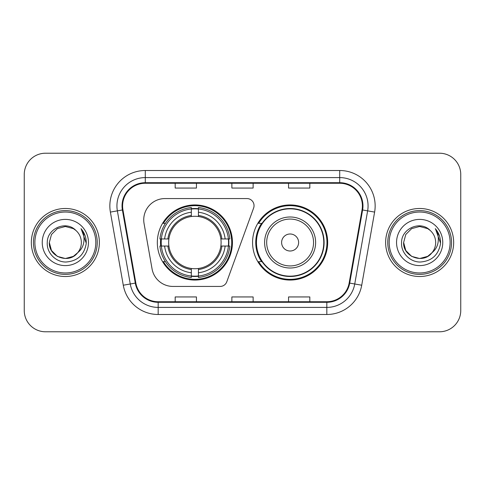 <?xml version="1.0" encoding="UTF-8"?>
<svg xmlns="http://www.w3.org/2000/svg" width="485" height="485" viewBox="0 0 485 485"><rect width="100%" height="100%" fill="white"/><g stroke="black" fill="none" stroke-linecap="round" stroke-linejoin="round"><path stroke-width="0.73" d="M143.736 219.826A21.255 21.255 0 0 0 144.057 223.518L152.054 268.866A21.255 21.255 0 0 0 172.987 286.435L220.129 286.435A7.087 7.087 0 0 0 226.792 281.773L253.613 208.077A7.087 7.087 0 0 0 246.956 198.565L164.991 198.565A21.255 21.255 0 0 0 143.736 219.826M252.564 242.5A37.557 37.557 0 0 0 290.121 280.057A37.557 37.557 0 0 0 327.672 242.5A37.557 37.557 0 0 0 290.121 204.943A37.557 37.557 0 0 0 252.564 242.5M157.328 242.5A37.557 37.557 0 0 0 194.879 280.057A37.557 37.557 0 0 0 232.436 242.5A37.557 37.557 0 0 0 194.879 204.943A37.557 37.557 0 0 0 157.328 242.5M160.699 246.04A34.368 34.368 0 0 1 160.699 238.959M261.567 261.633A34.368 34.368 0 0 1 261.567 223.367M24.25 174.473L24.25 310.527A21.255 21.255 0 0 0 45.505 331.782L439.495 331.782A21.255 21.255 0 0 0 460.75 310.527L460.75 174.473A21.255 21.255 0 0 0 439.495 153.218L45.505 153.218A21.255 21.255 0 0 0 24.25 174.473L24.25 310.527M31.337 242.5A34.011 34.011 0 0 0 65.348 276.511A34.011 34.011 0 0 0 99.364 242.5A34.011 34.011 0 0 0 65.348 208.489A34.011 34.011 0 0 0 31.337 242.5A34.011 34.011 0 0 0 65.348 276.511A34.011 34.011 0 0 0 99.364 242.5A34.011 34.011 0 0 0 65.348 208.489A34.011 34.011 0 0 0 31.337 242.5M385.636 242.5A34.011 34.011 0 0 0 419.652 276.511A34.011 34.011 0 0 0 453.663 242.5A34.011 34.011 0 0 0 419.652 208.489A34.011 34.011 0 0 0 385.636 242.5A34.011 34.011 0 0 0 419.652 276.511A34.011 34.011 0 0 0 453.663 242.5A34.011 34.011 0 0 0 419.652 208.489A34.011 34.011 0 0 0 385.636 242.5M122.602 205.937A22.674 22.674 0 0 1 145.282 183.263L339.718 183.263A22.674 22.674 0 0 1 362.053 209.872L349.158 283.004A22.674 22.674 0 0 1 326.823 301.737L158.177 301.737A22.674 22.674 0 0 1 135.842 283.004L122.947 209.872A22.674 22.674 0 0 1 122.602 205.937M122.038 205.937A23.244 23.244 0 0 0 122.39 209.975L135.285 283.101A23.244 23.244 0 0 0 158.177 302.307L326.823 302.307A23.244 23.244 0 0 0 349.715 283.101L362.61 209.975A23.244 23.244 0 0 0 339.718 182.693L145.282 182.693A23.244 23.244 0 0 0 122.038 205.937M110.386 212.09A35.429 35.429 0 0 1 145.282 170.508L339.718 170.508A35.429 35.429 0 0 1 374.614 212.09L361.719 285.216A35.429 35.429 0 0 1 326.823 314.492L158.177 314.492A35.429 35.429 0 0 1 123.281 285.216L110.386 212.09L117.364 210.86A28.342 28.342 0 0 1 145.282 177.595L339.718 177.595A28.342 28.342 0 0 1 367.636 210.86L354.741 283.986A28.342 28.342 0 0 1 326.823 307.405L158.177 307.405A28.342 28.342 0 0 1 130.259 283.986L117.364 210.86A28.342 28.342 0 0 1 116.933 205.937M439.495 153.218L45.505 153.218M45.505 331.782L439.495 331.782M460.75 310.527L460.75 174.473M231.872 183.263L231.872 188.059L253.128 188.059L253.128 183.263M175.182 183.263L175.182 188.059L196.443 188.059L196.443 183.263M288.557 183.263L288.557 188.059L309.818 188.059L309.818 183.263M253.128 301.737L253.128 296.941L231.872 296.941L231.872 301.737M196.443 301.737L196.443 296.941L175.182 296.941L175.182 301.737M309.818 301.737L309.818 296.941L288.557 296.941L288.557 301.737M73.356 256.371A16.017 16.017 0 0 0 77.685 252.721L74.266 255.807M95.818 242.5A30.47 30.47 0 0 0 65.348 212.03A30.47 30.47 0 0 0 34.878 242.5A30.47 30.47 0 0 0 65.348 272.97A30.47 30.47 0 0 0 95.818 242.5M97.236 242.5A31.889 31.889 0 0 0 65.348 210.611A31.889 31.889 0 0 0 33.459 242.5A31.889 31.889 0 0 0 65.348 274.389A31.889 31.889 0 0 0 97.236 242.5M74.138 255.892L77.685 252.721L73.356 256.371L65.348 258.517L57.339 256.371L51.477 250.509L49.331 242.5L51.477 250.509L57.339 256.371L65.348 258.517L73.356 256.371L77.685 252.721L73.356 256.371L65.348 258.517L57.339 256.371L51.477 250.509L49.331 242.5L51.477 234.491L57.339 228.629L65.348 226.483L73.356 228.629L75.842 230.399C66.015 220.093 47.087 228.581 47.263 242.5C46.518 252.8 55.66 262.1 65.863 262.027C77.364 261.197 84.141 255.086 86.203 243.7L86.239 242.5C86.178 237.244 84.432 232.63 80.995 228.659C83.608 232.945 84.529 237.559 83.759 242.5C83.05 246.629 81.025 250.036 77.685 252.721L74.235 255.825M57.339 228.629L51.477 234.491L49.331 242.5C48.506 256.741 68.694 264.204 77.357 253.103L74.108 255.91M77.685 252.721C80.098 249.739 81.328 246.331 81.365 242.5C81.274 237.668 79.437 233.631 75.842 230.399M42.244 242.5A23.104 23.104 0 0 0 65.348 265.604A23.104 23.104 0 0 0 88.452 242.5A23.104 23.104 0 0 0 65.348 219.396A23.104 23.104 0 0 0 42.244 242.5M81.153 228.835L86.227 243.106M80.995 228.659L85.166 235.898M198.426 276.044L198.426 277.469A35.144 35.144 0 0 0 229.848 246.04L228.423 246.04A33.732 33.732 0 0 1 198.426 276.044L198.426 272.764A30.47 30.47 0 0 0 225.143 246.04L220.857 246.04A26.22 26.22 0 0 0 198.426 216.522L198.426 208.956A33.732 33.732 0 0 1 228.423 238.959L229.848 238.959A35.144 35.144 0 0 0 198.426 207.531L198.426 208.956M161.341 246.04L159.917 246.04A35.144 35.144 0 0 0 191.339 277.469L191.339 276.044A33.732 33.732 0 0 1 161.341 246.04L164.621 246.04A30.47 30.47 0 0 0 191.339 272.764L191.339 268.478A26.22 26.22 0 0 0 220.857 246.04L221.906 246.04A27.257 27.257 0 0 1 198.426 269.527L198.426 272.764M191.339 208.956L191.339 207.531A35.144 35.144 0 0 0 159.917 238.959L161.341 238.959A33.732 33.732 0 0 1 191.339 208.956L191.339 212.236A30.47 30.47 0 0 0 164.621 238.959L168.901 238.959A26.22 26.22 0 0 0 191.339 268.478L191.339 269.527A27.257 27.257 0 0 1 167.858 246.04L164.621 246.04M161.408 246.04A33.659 33.659 0 0 1 161.408 238.959M198.426 209.029A33.659 33.659 0 0 0 191.339 209.029M228.356 238.959A33.659 33.659 0 0 1 228.356 246.04M228.423 238.959L225.143 238.959A30.47 30.47 0 0 0 198.426 212.236M225.143 246.04L228.423 246.04M191.339 272.764L191.339 276.044M220.857 238.959L225.143 238.959M198.426 268.52L198.426 269.527M191.339 268.478A26.22 26.22 0 0 1 168.901 246.04L167.858 246.04M198.426 275.971A33.659 33.659 0 0 1 191.339 275.971M164.621 238.959L161.341 238.959M191.339 216.48L191.339 212.236M198.426 216.522A26.22 26.22 0 0 0 168.901 238.959L167.858 238.959A27.257 27.257 0 0 1 191.339 215.473M198.426 216.48L198.426 215.473A27.257 27.257 0 0 1 221.906 238.959M165.397 223.367L163.39 223.367A36.848 36.848 0 0 1 231.727 242.5A36.848 36.848 0 0 1 163.39 261.633L165.397 261.633M298.621 242.5A8.506 8.506 0 0 0 290.121 233.994A8.506 8.506 0 0 0 281.615 242.5A8.506 8.506 0 0 0 290.121 251.006A8.506 8.506 0 0 0 298.621 242.5M315.626 242.5A25.511 25.511 0 0 0 290.121 216.989A25.511 25.511 0 0 0 264.61 242.5A25.511 25.511 0 0 0 290.121 268.011A25.511 25.511 0 0 0 315.626 242.5A25.511 25.511 0 0 1 290.121 268.011A25.511 25.511 0 0 1 264.61 242.5M323.774 242.5A33.659 33.659 0 0 0 290.121 208.841A33.659 33.659 0 0 0 256.462 242.5A33.659 33.659 0 0 0 290.121 276.159A33.659 33.659 0 0 0 323.774 242.5M326.963 242.5A36.848 36.848 0 0 1 258.626 261.633L262.039 261.633A33.974 33.974 0 0 0 324.095 242.579A33.974 33.974 0 0 0 262.039 223.367L258.626 223.367A36.848 36.848 0 0 1 326.963 242.5M427.661 256.371A16.017 16.017 0 0 0 431.983 252.721L427.661 256.371L419.652 258.517L411.644 256.371L405.781 250.509L403.635 242.5L405.781 234.491L411.644 228.629L419.652 226.483L427.661 228.629L430.146 230.399C420.313 220.093 401.386 228.581 401.568 242.5C400.816 252.8 409.958 262.1 420.168 262.027C431.668 261.197 438.446 255.086 440.507 243.7L440.544 242.5C440.483 237.244 438.731 232.63 435.294 228.659C437.913 232.945 438.828 237.559 438.058 242.5C437.355 246.629 435.33 250.036 431.983 252.721L427.661 256.371L419.652 258.517L411.644 256.371L405.781 250.509L403.635 242.5L405.781 250.509L411.644 256.371L419.652 258.517L427.661 256.371L431.983 252.721L427.661 256.371L419.652 258.517L411.644 256.371L405.781 250.509L403.635 242.5L405.781 250.509L411.644 256.371L419.652 258.517L427.661 256.371L431.983 252.721L427.661 256.371L419.652 258.517L411.644 256.371L405.781 250.509L403.635 242.5L405.781 250.509L411.644 256.371L419.652 258.517L427.661 256.371L431.983 252.721C434.402 249.739 435.633 246.331 435.669 242.5C435.578 237.668 433.736 233.631 430.146 230.399M450.122 242.5A30.47 30.47 0 0 0 419.652 212.03A30.47 30.47 0 0 0 389.182 242.5A30.47 30.47 0 0 0 419.652 272.97A30.47 30.47 0 0 0 450.122 242.5M451.541 242.5A31.889 31.889 0 0 0 419.652 210.611A31.889 31.889 0 0 0 387.764 242.5A31.889 31.889 0 0 0 419.652 274.389A31.889 31.889 0 0 0 451.541 242.5M403.635 242.5C402.811 256.741 422.999 264.204 431.656 253.103L431.983 252.721M396.548 242.5A23.104 23.104 0 0 0 419.652 265.604A23.104 23.104 0 0 0 442.757 242.5A23.104 23.104 0 0 0 419.652 219.396A23.104 23.104 0 0 0 396.548 242.5M435.451 228.835L440.532 243.106M435.294 228.659L439.471 235.898M339.718 170.508L339.718 182.693M117.364 210.86L122.39 209.975M158.177 314.492L158.177 302.307M326.823 302.307L326.823 314.492M349.715 283.101L361.719 285.216M123.281 285.216L135.285 283.101M362.61 209.975L374.614 212.09M145.282 170.508L145.282 182.693M198.426 268.478A26.22 26.22 0 0 0 220.857 246.04M228.671 246.04A33.974 33.974 0 0 0 228.671 238.959M198.426 208.708A33.974 33.974 0 0 0 191.339 208.708M191.339 276.292A33.974 33.974 0 0 0 198.426 276.292M313.553 242.5A23.432 23.432 0 0 0 290.121 219.068A23.432 23.432 0 0 0 266.683 242.5A23.432 23.432 0 0 0 290.121 265.932A23.432 23.432 0 0 0 313.553 242.5"/></g></svg>
